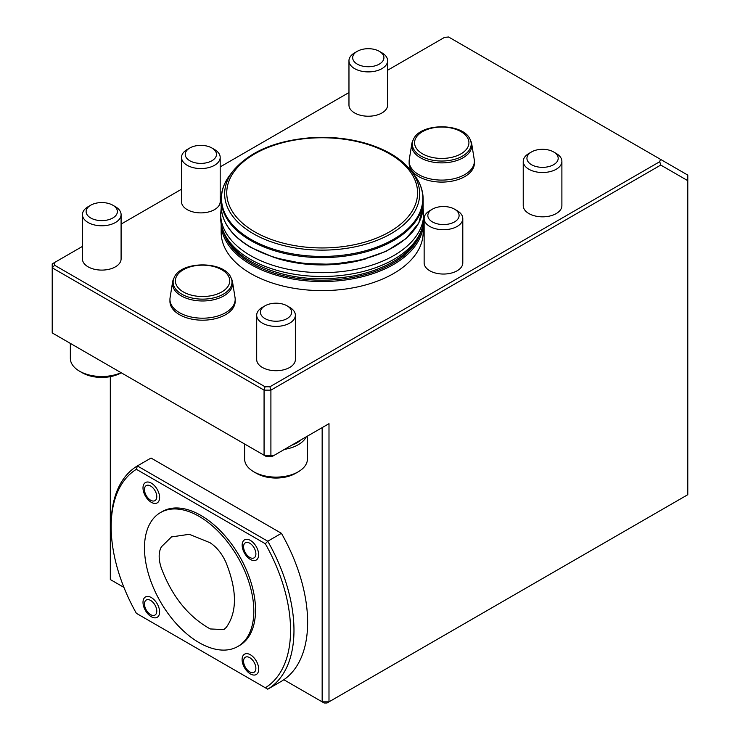 <?xml version="1.0" encoding="UTF-8"?>
<svg xmlns="http://www.w3.org/2000/svg" width="740" height="740" viewBox="0 0 740 740"><rect width="100%" height="100%" fill="white"/><g stroke="black" fill="none" stroke-linecap="round" stroke-linejoin="round"><path stroke-width="1.11" d="M210.253 628.954L223.785 629.583L226.227 627.428C237.244 612.147 237.17 590.511 226.005 562.52C222.148 553.871 216.848 547.276 210.105 542.744L189.301 534.298L171.486 536.926L161.412 546.795C158.443 552.188 158.425 559.292 161.329 568.107C172.004 596.403 188.312 616.688 210.253 628.954M144.476 547.961A77.321 44.641 60 0 1 160.488 512.57A77.321 44.641 60 0 1 237.808 557.211A77.321 44.641 60 0 1 237.808 646.492A77.321 44.641 60 0 1 178.229 625.772A77.321 44.641 60 0 1 144.476 547.961M249.741 557.423A8.695 5.023 60 0 1 244.413 543.687A8.695 5.023 60 0 1 255.069 549.838A8.695 5.023 60 0 1 249.741 557.423M250.407 540.413A11.664 6.734 60 0 1 258.649 554.695A11.664 6.734 60 0 1 250.407 559.459A11.664 6.734 60 0 1 242.156 545.177A11.664 6.734 60 0 1 250.407 540.413M156.778 496.67A8.695 5.023 60 0 1 150.627 500.221A8.695 5.023 60 0 1 144.476 489.566A8.695 5.023 60 0 1 150.627 486.013A8.695 5.023 60 0 1 156.778 496.67M151.312 483.137A11.748 6.78 60 0 1 158.499 501.674A11.748 6.78 60 0 1 144.115 493.367A11.748 6.78 60 0 1 151.312 483.137M243.571 661.209A8.695 5.023 60 0 1 252.793 660.376A8.695 5.023 60 0 1 252.793 672.679A8.695 5.023 60 0 1 243.571 661.209M250.407 654.771A11.748 6.78 60 0 1 258.704 669.154A11.748 6.78 60 0 1 250.407 673.946A11.748 6.78 60 0 1 242.1 659.562A11.748 6.78 60 0 1 250.407 654.771M151.312 597.559A11.748 6.78 60 0 1 159.609 611.943A11.748 6.78 60 0 1 151.312 616.735A11.748 6.78 60 0 1 143.005 602.351A11.748 6.78 60 0 1 151.312 597.559M137.372 613.895L136.382 613.331A126.854 73.242 60 0 1 111.157 526.76A126.854 73.242 60 0 1 136.382 469.308L137.372 465.932L267.76 541.218A129.269 74.629 60 0 1 267.76 689.18L281.422 681.281A129.269 74.629 60 0 0 283.846 679.727L324.166 703L326.997 703L328.995 701.844L322.159 701.844L322.159 427.618M136.382 613.331L267.76 689.18M136.382 469.308L265.327 543.752A126.854 73.242 60 0 1 265.327 687.774M160.488 512.57L162.199 511.58A77.321 44.641 60 0 1 239.52 556.221A77.321 44.641 60 0 1 239.52 645.502L237.808 646.492M111.157 526.76L111.157 524.78A129.269 74.629 60 0 1 137.372 465.932L151.043 458.042L281.422 533.318A129.269 74.629 60 0 1 283.846 679.727M265.327 543.752L267.76 541.218L281.422 533.318M150.627 614.644A8.695 5.023 60 0 1 145.299 600.917A8.695 5.023 60 0 1 155.955 607.068A8.695 5.023 60 0 1 150.627 614.644M273.319 455.812L264.069 455.239L264.069 390.137L52.216 267.815L52.216 332.926L266.076 456.395L272.32 456.395L328.995 423.668L328.995 701.844L687.784 494.699L687.784 175.093L660.45 159.313L659.738 161.699L660.746 165.066L270.905 390.137L269.906 386.77L659.738 161.699M270.905 455.239L270.905 390.137L264.069 390.137L265.068 386.77L269.906 386.77M82.436 246.429L52.216 263.875L52.216 267.815L54.631 265.272L265.068 386.77M54.631 262.478L54.631 265.272M110.306 376.651L110.306 579.531L123.931 587.394M328.995 423.668L325.582 425.648M301.374 439.615L291.69 445.212A29.794 17.196 0 0 0 301.374 439.615L301.374 439.615M687.784 180.68L660.746 165.066M387.621 70.226L444.472 37.407L448.588 37L660.45 159.313M348.966 92.546L220.187 166.898M181.522 189.218L121.092 224.109M231.019 277.759L231.648 279.128A30.099 17.381 180 0 1 232.536 281.996L235.043 297.628A32.615 18.833 180 0 1 235.181 299.367L235.181 301.356A32.615 18.833 180 0 1 215.044 318.755A32.615 18.833 180 0 1 179.496 314.676A32.615 18.833 180 0 1 169.941 301.356L169.941 299.367A32.615 18.833 180 0 1 170.089 297.628L172.596 281.996A30.099 17.381 180 0 1 173.484 279.128L174.113 277.759C180.699 260.637 224.424 260.637 231.019 277.759A29.443 17.002 180 0 1 217.264 296.87A29.443 17.002 180 0 1 181.744 294.159A29.443 17.002 180 0 1 174.113 277.759M470.214 139.666L470.844 141.035A30.099 17.381 180 0 1 471.732 143.902L474.238 159.526A32.615 18.833 180 0 1 474.377 161.264L474.377 163.263A32.615 18.833 180 0 1 454.24 180.662A32.615 18.833 180 0 1 418.692 176.573A32.615 18.833 180 0 1 409.137 163.263L409.137 161.264A32.615 18.833 180 0 1 409.276 159.526L411.792 143.902A30.099 17.381 180 0 1 412.67 141.035L413.309 139.666C419.894 122.535 463.619 122.535 470.214 139.666A29.443 17.002 180 0 1 456.46 158.767A29.443 17.002 180 0 1 420.94 156.066A29.443 17.002 180 0 1 413.309 139.666M387.621 60.745L387.621 105.062A19.332 11.156 180 0 1 375.689 115.375A19.332 11.156 180 0 1 354.627 112.952A19.332 11.156 180 0 1 348.966 105.062L348.966 60.745A19.332 11.156 0 0 0 354.627 68.635A19.332 11.156 0 0 0 375.689 71.049A19.332 11.156 0 0 0 387.621 60.745A19.332 11.156 0 0 0 381.96 52.845L379.343 51.338A15.623 9.019 0 0 0 357.244 51.338A15.623 9.019 0 0 0 357.244 64.093A15.623 9.019 0 0 0 379.343 64.093A15.623 9.019 0 0 0 379.343 51.338M220.187 157.407L220.187 201.733A19.332 11.156 180 0 1 208.255 212.038A19.332 11.156 180 0 1 187.192 209.624A19.332 11.156 180 0 1 181.522 201.733L181.522 157.407A19.332 11.156 0 0 0 187.192 165.297A19.332 11.156 0 0 0 208.255 167.721A19.332 11.156 0 0 0 220.187 157.407A19.332 11.156 0 0 0 214.526 149.517L211.899 148A15.623 9.019 0 0 0 189.81 148A15.623 9.019 0 0 0 189.81 160.756A15.623 9.019 0 0 0 211.899 160.756A15.623 9.019 0 0 0 211.899 148M121.092 214.619L121.092 258.945A19.332 11.156 180 0 1 109.159 269.249A19.332 11.156 180 0 1 88.097 266.835A19.332 11.156 180 0 1 82.436 258.945L82.436 214.619A19.332 11.156 0 0 0 88.097 222.509A19.332 11.156 0 0 0 109.159 224.932A19.332 11.156 0 0 0 121.092 214.619A19.332 11.156 0 0 0 115.431 206.728L112.813 205.211A15.623 9.019 0 0 0 90.715 205.211A15.623 9.019 0 0 0 90.715 217.976A15.623 9.019 0 0 0 112.813 217.976A15.623 9.019 0 0 0 112.813 205.211M462.796 218.568L462.796 262.885A19.332 11.156 180 0 1 450.864 273.199A19.332 11.156 180 0 1 429.801 270.775A19.332 11.156 180 0 1 424.14 262.885L424.14 218.568A19.332 11.156 0 0 0 429.801 226.459A19.332 11.156 0 0 0 450.864 228.873A19.332 11.156 0 0 0 462.796 218.568A19.332 11.156 0 0 0 457.135 210.678L454.517 209.161A15.623 9.019 0 0 0 432.419 209.161A15.623 9.019 0 0 0 432.419 221.917A15.623 9.019 0 0 0 454.517 221.917A15.623 9.019 0 0 0 454.517 209.161M561.891 161.357L561.891 205.674A19.332 11.156 180 0 1 549.959 215.988A19.332 11.156 180 0 1 528.896 213.564A19.332 11.156 180 0 1 523.236 205.674L523.236 161.357A19.332 11.156 0 0 0 528.896 169.247A19.332 11.156 0 0 0 549.959 171.662A19.332 11.156 0 0 0 561.891 161.357A19.332 11.156 0 0 0 556.23 153.467L553.613 151.95A15.623 9.019 0 0 0 531.514 151.95A15.623 9.019 0 0 0 531.514 164.706A15.623 9.019 0 0 0 553.613 164.706A15.623 9.019 0 0 0 553.613 151.95M295.362 315.231L295.362 359.557A19.332 11.156 180 0 1 283.429 369.871A19.332 11.156 180 0 1 262.367 367.447A19.332 11.156 180 0 1 256.697 359.557L256.697 315.231A19.332 11.156 0 0 0 262.367 323.121A19.332 11.156 0 0 0 283.429 325.545A19.332 11.156 0 0 0 295.362 315.231A19.332 11.156 0 0 0 289.701 307.341L287.083 305.833A15.623 9.019 0 0 0 264.985 305.833A15.623 9.019 0 0 0 264.985 318.589A15.623 9.019 0 0 0 287.074 318.589A15.623 9.019 0 0 0 287.083 305.833M423.16 223.924L423.16 232.304A101.001 58.312 180 0 1 360.815 286.177A101.001 58.312 180 0 1 250.749 273.541A101.001 58.312 180 0 1 221.168 232.304L221.168 223.924M264.985 305.833L262.367 307.341A19.332 11.156 0 0 0 256.697 315.231M531.514 151.95L528.896 153.467A19.332 11.156 0 0 0 523.236 161.357M432.419 209.161L429.801 210.678A19.332 11.156 0 0 0 424.14 218.568M90.715 205.211L88.097 206.728A19.332 11.156 0 0 0 82.436 214.619M189.81 148L187.183 149.517A19.332 11.156 0 0 0 181.522 157.407M357.244 51.338L354.627 52.845A19.332 11.156 0 0 0 348.966 60.745M474.377 161.264A32.615 18.833 180 0 1 454.24 178.664A32.615 18.833 180 0 1 418.692 174.585A32.615 18.833 180 0 1 409.137 161.264M471.732 143.902A30.099 17.381 180 0 1 454.545 161.237A30.099 17.381 180 0 1 420.477 157.796A30.099 17.381 180 0 1 411.792 143.902M235.181 299.367A32.615 18.833 180 0 1 215.044 316.757A32.615 18.833 180 0 1 179.496 312.678A32.615 18.833 180 0 1 169.941 299.367M232.536 281.996A30.099 17.381 180 0 1 215.358 299.33A30.099 17.381 180 0 1 181.281 295.889A30.099 17.381 180 0 1 172.596 281.996M244.616 444.009L244.616 458.985A31.413 18.139 0 0 0 253.82 471.806A31.413 18.139 0 0 0 298.239 471.806A31.413 18.139 0 0 0 307.442 458.985L307.442 436.119M256.558 473.387L253.82 471.806A31.413 18.139 0 0 0 253.82 471.815L256.558 473.387A27.547 15.901 0 0 0 295.51 473.387L298.239 471.806M284.502 449.365A31.413 18.139 0 0 0 302.752 441.429A31.413 18.139 0 0 0 306.277 436.785M70.346 343.397L70.346 358.373A31.413 18.139 0 0 0 79.55 371.193A31.413 18.139 0 0 0 121.073 372.673M82.288 372.775L79.55 371.193L82.288 372.775A27.547 15.901 0 0 0 121.24 372.775L121.24 372.775M422.54 153.837A27.177 15.688 180 0 1 434.722 127.585A27.177 15.688 180 0 1 468.004 146.807A27.177 15.688 180 0 1 422.54 153.837M183.344 291.93A27.177 15.688 180 0 1 195.526 265.688A27.177 15.688 180 0 1 228.817 284.9A27.177 15.688 180 0 1 183.344 291.93M254.689 231.805A95.414 55.093 180 0 1 297.462 139.638A95.414 55.093 180 0 1 414.326 207.108A95.414 55.093 180 0 1 254.689 231.805M253.21 233.646A97.514 56.296 0 0 0 377.456 240.204A97.514 56.296 0 0 0 411.172 170.857C401.561 158.795 386.798 149.721 366.883 143.634C350.02 138.648 332.177 136.623 313.344 137.547C276.519 140.156 249.787 151.256 233.146 170.857A97.514 56.296 0 0 0 253.21 233.646M233.146 170.857L230.26 174.585A100.677 58.127 0 0 0 322.159 256.438A100.677 58.127 0 0 0 414.067 174.585C420.07 182.364 423.104 190.606 423.16 199.301L423.16 205.877A101.001 58.312 180 0 1 360.815 259.749A101.001 58.312 180 0 1 250.749 247.105A101.001 58.312 180 0 1 221.168 205.877L221.168 199.301A101.001 58.312 0 0 0 250.749 240.528A101.001 58.312 0 0 0 360.815 253.173A101.001 58.312 0 0 0 423.16 199.301M366.79 258.565A95.923 55.38 180 0 1 277.537 258.565M423.104 207.755L423.641 214.082A101.482 58.59 180 0 1 361 268.213A101.482 58.59 180 0 1 250.407 255.513A101.482 58.59 180 0 1 220.677 214.082L221.214 207.755M250.407 259.333A101.482 58.59 180 0 1 220.677 217.912C220.705 224.405 222.324 230.667 225.524 236.717C230.88 246.568 239.557 254.958 251.554 261.877C281.163 277.704 315.101 282.393 353.378 275.937C369.445 272.838 383.385 267.667 395.216 260.415C413.549 248.973 423.03 234.802 423.641 217.912A101.482 58.59 180 0 1 361 272.033A101.482 58.59 180 0 1 250.407 259.333M420.348 233.479A100.029 57.757 180 0 1 351.389 277.676A100.029 57.757 180 0 1 251.424 263.283A100.029 57.757 180 0 1 223.97 233.479M423.151 223.97A101.001 58.312 180 0 1 360.223 277.25A101.001 58.312 180 0 1 250.749 264.467A101.001 58.312 180 0 1 221.168 223.97M172.069 536.62L171.486 536.935M224.238 629.278L223.776 629.564M411.172 170.857L414.067 174.585M230.26 174.585C224.248 182.364 221.223 190.606 221.168 199.301M423.16 205.877L418.775 223.018L406.075 238.595L386.188 251.313L360.824 260.129L332.14 264.31L302.605 263.486L274.743 257.733L250.943 247.549C231.546 236.042 221.621 222.157 221.168 205.877M220.677 214.082L220.677 217.912M423.641 214.082L423.641 217.912"/></g></svg>
